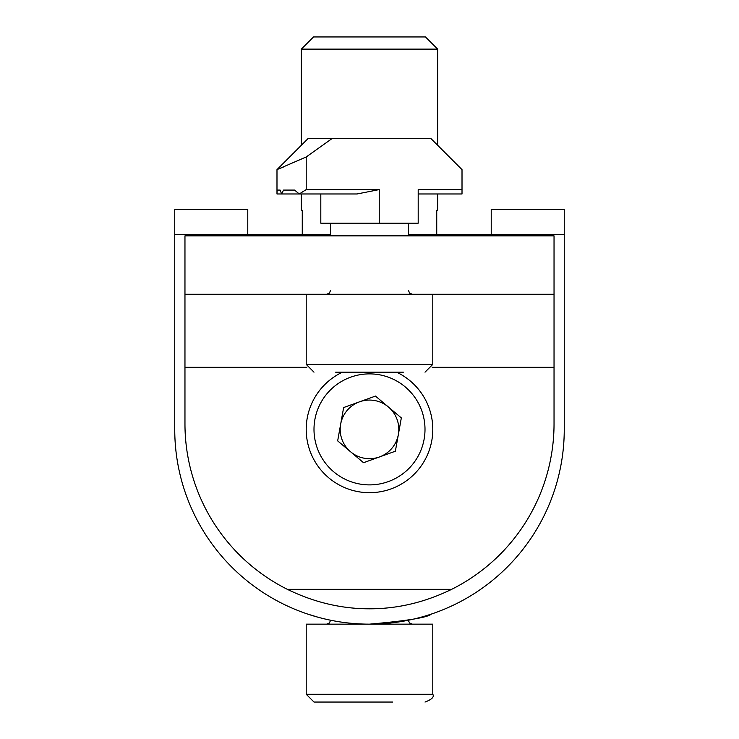 <?xml version="1.0" encoding="UTF-8"?>
<svg xmlns="http://www.w3.org/2000/svg" width="739" height="739" viewBox="0 0 739 739"><rect width="100%" height="100%" fill="white"/><g stroke="black" fill="none" stroke-linecap="round" stroke-linejoin="round"><path stroke-width="1.11" d="M369.5 624.15C407.097 620.862 427.705 617.499 431.336 614.072C427.696 617.499 407.087 620.862 369.5 624.15M491.223 234.632L491.223 209.313L564.254 209.313L564.254 234.632L408.455 234.632M330.545 234.632L174.746 234.632L174.746 429.387A194.754 194.754 0 0 0 369.5 624.15A194.754 194.754 0 0 0 564.254 429.387L564.254 234.632M318.13 617.25L307.664 614.072M247.777 234.632L247.777 209.313L174.746 209.313L174.746 234.632M410.321 381.01A63.295 63.295 0 0 0 396.584 372.179A63.295 63.295 0 0 1 417.877 470.207A63.295 63.295 0 0 1 328.679 477.764A63.295 63.295 0 0 1 342.416 372.179A63.295 63.295 0 0 0 328.679 477.764M350.6 451.788A29.311 29.311 0 0 1 359.551 401.813A29.311 29.311 0 0 1 398.349 434.56A29.311 29.311 0 0 1 350.6 451.788M375.467 396.076L343.635 407.558L337.668 440.878L363.533 462.706L395.365 451.215L401.332 417.904L375.467 396.076M280.099 190.08L281.633 193.978L283.527 190.08L294.593 190.08L299.277 193.978L306.205 189.59L379.236 189.59L379.236 223.187L418.191 223.187L418.191 189.59L462.014 189.59L462.014 169.628L430.846 138.47L308.154 138.47L276.986 169.628L276.986 193.978L277.125 190.08L280.099 190.08L277.125 190.08M462.014 189.59L462.014 193.978L418.191 193.978M306.205 189.59L306.205 156.973L332.18 138.47M379.236 223.187L320.809 223.187L320.809 193.978M379.236 189.59L357.039 193.978L276.986 193.978M306.205 156.973L276.986 169.628M294.593 190.08L283.527 190.08M403.346 372.179L335.654 372.179M352.577 372.179L386.423 372.179M279.102 168.769L284.561 166.524M184.962 235.843L554.038 235.843L554.038 294.279L184.962 294.279L184.962 235.843M287.36 589.334L451.64 589.334C424.907 602.359 397.527 608.853 369.5 608.807C341.473 608.853 314.093 602.359 287.36 589.334A185.018 185.018 0 0 1 184.962 423.789L184.962 294.279M451.64 589.334A185.018 185.018 0 0 0 554.038 423.789L554.038 367.311L432.232 367.311M554.038 294.279L554.038 367.311M301.336 49.125L313.512 36.95L425.488 36.95L437.664 49.125L301.336 49.125L301.336 145.287M301.336 193.978L301.336 210.282L302.26 210.282L301.336 210.282M302.26 210.282L302.26 234.632M436.74 234.632L436.74 210.282L437.664 210.282L436.74 210.282M437.664 49.125L437.664 145.287M437.664 193.978L437.664 210.282M329.188 702.05L336.578 702.05M392.769 702.05L313.992 702.05L306.205 694.263L432.795 694.263C434.43 696.905 431.825 699.5 425.008 702.05M432.795 694.263L432.795 624.15L306.205 624.15L306.205 694.263M333.705 471.805A55.508 55.508 0 0 0 411.919 465.182A55.508 55.508 0 0 0 405.295 386.968A55.508 55.508 0 0 0 327.081 393.591A55.508 55.508 0 0 0 333.705 471.805M306.205 294.279L306.205 364.392L432.795 364.392L425.008 372.179L432.795 364.392L432.795 294.279M306.768 367.311L184.962 367.311M408.261 620.252L409.572 622.986L412.344 624.15M306.205 364.392L313.992 372.179L306.205 364.392M410.154 293.595L412.344 294.279L409.572 293.115L408.455 290.381M328.846 293.595L326.656 294.279L329.428 293.115L330.545 290.381M408.455 223.187L408.455 235.843M330.545 223.187L330.545 235.843M330.545 620.252L329.428 622.986L326.656 624.15"/></g></svg>
